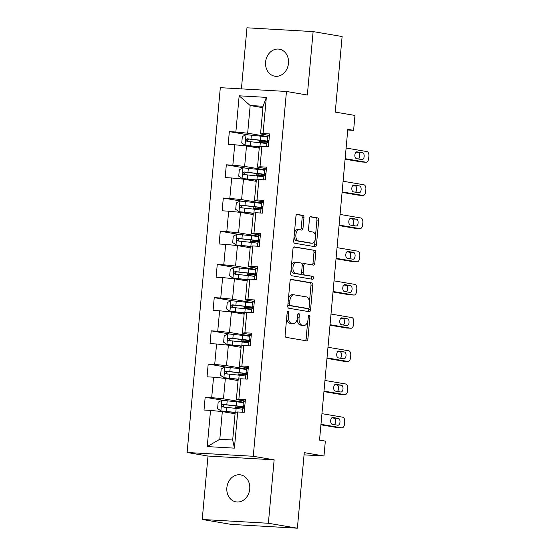 <?xml version="1.0" encoding="UTF-8"?>
<svg xmlns="http://www.w3.org/2000/svg" width="556" height="556" viewBox="0 0 556 556"><rect width="100%" height="100%" fill="white"/><g stroke="black" fill="none" stroke-linecap="round" stroke-linejoin="round"><path stroke-width="0.83" d="M288.077 311.555A1.473 0.806 93.3 0 0 288.029 311.555A1.473 0.806 93.3 0 0 287.146 312.882L285.124 335.08A2.099 1.147 93.3 0 0 286.076 337.367L306.571 340.849A2.099 1.147 93.3 0 0 306.648 340.863A2.099 1.147 93.3 0 0 307.906 338.958L309.921 316.76A1.473 0.806 93.3 0 0 309.261 315.162A1.473 0.806 93.3 0 0 309.212 315.155A1.473 0.806 93.3 0 0 308.33 316.489L308.066 319.359A6.721 3.683 93.3 0 1 304.042 325.448A6.721 3.683 93.3 0 1 303.812 325.427L302.11 325.135A6.721 3.683 93.3 0 1 299.072 317.83L299.33 314.96A1.473 0.806 93.3 0 0 298.669 313.362A1.473 0.806 93.3 0 0 298.621 313.355A1.473 0.806 93.3 0 0 297.738 314.682L297.474 317.559A6.721 3.683 93.3 0 1 293.45 323.648A6.721 3.683 93.3 0 1 293.227 323.627L291.518 323.335A6.721 3.683 93.3 0 1 288.481 316.03L288.745 313.153A1.473 0.806 93.3 0 0 288.077 311.555M265.601 62.029A13.698 11.44 -80.3 0 0 274.747 76.193A13.698 11.44 -80.3 0 0 288.481 63.342A13.698 11.44 -80.3 0 0 279.341 49.185A13.698 11.44 -80.3 0 0 265.601 62.029M226.862 487.723A13.698 11.44 -80.3 0 0 236.001 501.88A13.698 11.44 -80.3 0 0 249.741 489.037A13.698 11.44 -80.3 0 0 240.595 474.873A13.698 11.44 -80.3 0 0 226.862 487.723M303.965 217.674A2.099 1.147 93.3 0 0 303.013 215.394L297.265 214.414A2.099 1.147 93.3 0 0 297.196 214.407A2.099 1.147 93.3 0 0 295.938 216.312L293.693 240.963A2.099 1.147 93.3 0 0 294.638 243.243L315.141 246.732A2.099 1.147 93.3 0 0 315.21 246.739A2.099 1.147 93.3 0 0 316.468 244.835L318.713 220.183A2.099 1.147 93.3 0 0 317.761 217.903L310.818 216.722A2.099 1.147 93.3 0 0 310.748 216.715A2.099 1.147 93.3 0 0 309.49 218.612L308.531 229.162A2.099 1.147 93.3 0 0 309.477 231.449L312.924 232.033A5.623 3.079 93.3 0 1 315.474 237.968A5.623 3.079 93.3 0 1 312.09 243.236A5.623 3.079 93.3 0 1 311.902 243.215L298.412 240.915A5.623 3.079 93.3 0 1 295.855 234.98A5.623 3.079 93.3 0 1 299.239 229.718A5.623 3.079 93.3 0 1 299.427 229.739L301.679 230.121A2.099 1.147 93.3 0 0 301.748 230.128A2.099 1.147 93.3 0 0 303.006 228.224L303.965 217.674L302.179 217.57A2.099 1.147 93.3 0 0 301.227 215.29L296.765 214.533M268.374 523.265L274.143 459.84L208 456.045L202.224 519.471L268.374 523.265L297.377 528.2L304.257 452.64L323.981 455.996L325.336 441.096L319.533 440.109L347.813 129.353L353.616 130.34L354.971 115.446L335.247 112.09L342.121 36.529L313.118 31.595L246.968 27.8L241.408 88.884M274.143 459.84L253.258 456.281L286.465 91.469L307.343 95.02L313.118 31.595M291.351 279.39A2.099 1.147 93.3 0 0 291.281 279.383A2.099 1.147 93.3 0 0 290.024 281.287L287.779 305.939A2.099 1.147 93.3 0 0 288.731 308.219L309.226 311.707A2.099 1.147 93.3 0 0 309.296 311.714A2.099 1.147 93.3 0 0 310.554 309.81L312.799 285.159A2.099 1.147 93.3 0 0 311.853 282.879L291.212 279.383M290.732 273.448L292.977 248.796A2.099 1.147 93.3 0 1 294.235 246.892A2.099 1.147 93.3 0 1 294.312 246.899L314.807 250.388A2.099 1.147 93.3 0 1 315.759 252.674L314.793 263.224A2.099 1.147 93.3 0 1 313.535 265.129A2.099 1.147 93.3 0 1 313.466 265.115L305.154 263.704A2.099 1.147 93.3 0 0 305.084 263.697A2.099 1.147 93.3 0 0 303.826 265.601L303.187 272.6A2.099 1.147 93.3 0 0 304.139 274.879L312.792 276.353A1.473 0.806 93.3 0 1 313.459 277.91A1.473 0.806 93.3 0 1 312.576 279.286A1.473 0.806 93.3 0 1 312.528 279.279L291.685 275.734A2.099 1.147 93.3 0 1 290.732 273.448M297.377 528.2L231.233 524.405L202.224 519.471M253.258 456.281L187.115 452.494L220.315 87.674L286.465 91.469M247.719 134.754L229.343 131.626L228.182 144.393L234.708 144.768L232.846 165.201L226.32 164.826L225.159 177.6L231.685 177.976L229.823 198.409L223.297 198.033L222.136 210.807L228.662 211.176L226.806 231.609L220.28 231.24L219.113 244.008L225.639 244.383L223.783 264.816L217.257 264.441L216.096 277.215L222.622 277.583L220.76 298.016L214.234 297.648L213.073 310.415L219.599 310.79L217.737 331.223L211.21 330.848L210.05 343.622L216.576 343.99L214.713 364.423L208.194 364.055L207.027 376.822L213.553 377.197L211.697 397.63L205.171 397.255L204.01 410.029L210.529 410.404L207.242 446.586L234.417 448.143L232.679 440.011L235.195 412.337L237.704 411.961L244.23 412.337L245.391 399.562L238.871 399.187L236.356 399.569L238.218 379.136L240.727 378.754L247.253 379.129L248.414 366.362L241.888 365.987L239.379 366.362L241.241 345.929L243.75 345.554L250.276 345.929L251.437 333.155L244.911 332.78L242.402 333.162L244.265 312.729L246.774 312.347L253.3 312.722L254.46 299.948L247.934 299.58L245.425 299.955L247.281 279.522L249.797 279.147L256.316 279.515L257.484 266.748L250.958 266.373L248.449 266.755L250.304 246.322L252.813 245.94L259.339 246.315L260.5 233.541L253.981 233.172L251.465 233.548L253.327 213.115L255.836 212.739L262.362 213.108L263.523 200.341L256.997 199.965L254.488 200.348L256.351 179.915L258.86 179.532L265.386 179.908L266.546 167.134L260.02 166.765L257.511 167.141L259.374 146.708L261.883 146.325L268.409 146.701L269.57 133.933L263.044 133.558L260.535 133.94L263.051 106.266L250.179 105.529L247.663 133.197L267.526 136.561L267.158 140.605A16.374 0.834 -174.8 0 0 268.909 141.148M229.343 131.626L235.869 132.001L239.163 95.813L266.338 97.376L263.044 133.558M261.883 146.325L260.02 166.765M258.86 179.532L256.997 199.965M255.836 212.739L253.981 233.172M252.813 245.94L250.958 266.373M249.797 279.147L247.934 299.58M246.774 312.347L244.911 332.78M243.75 345.554L241.888 365.987M240.727 378.754L238.871 399.187M237.704 411.961L234.417 448.143M264.503 169.782L244.64 166.404L246.496 145.971L259.242 148.139M266.407 168.656L257.511 167.141M246.496 145.971L234.708 144.768M244.64 166.404L232.846 165.201M263.335 202.391L261.535 202.44L261.48 202.968L241.617 199.604L243.479 179.171L256.219 181.339M263.384 201.856L254.488 200.348M243.479 179.171L231.685 177.976M241.617 199.604L229.823 198.409M258.457 236.189L238.593 232.811L240.456 212.378L253.195 214.546M260.368 235.063L251.465 233.548M240.456 212.378L228.662 211.176M238.593 232.811L226.806 231.609M257.296 268.798L255.489 268.847L255.44 269.375L235.57 266.018L237.433 245.578L250.172 247.747M257.345 268.27L248.449 266.755M237.433 245.578L225.639 244.383M235.57 266.018L223.783 264.816M252.417 302.596L232.554 299.218L234.41 278.785L247.156 280.954M254.321 301.47L245.425 299.955M234.41 278.785L222.622 277.583M232.554 299.218L220.76 298.016M251.249 335.205L249.449 335.254L249.394 335.782L229.531 332.425L231.386 311.992L244.133 314.154M251.298 334.677L242.402 333.162M231.386 311.992L219.599 310.79M229.531 332.425L217.737 331.223M246.371 369.003L226.507 365.626L228.37 345.193L241.109 347.361M248.275 367.877L239.379 366.362M228.37 345.193L216.576 343.99M226.507 365.626L214.713 364.423M245.21 401.613L243.403 401.661L243.354 402.19L223.484 398.833L225.347 378.4L238.086 380.568M245.259 401.084L236.356 399.569M225.347 378.4L213.553 377.197M223.484 398.833L211.697 397.63M207.242 446.586L219.808 439.268L222.324 411.6L235.063 413.768M222.324 411.6L210.529 410.404M208 456.045L187.115 452.494M347.757 130.007L353.616 130.34M304.056 454.85L323.981 455.996M219.808 439.268L232.679 440.011M262.918 107.697L250.179 105.529L239.163 95.813M269.431 135.449L260.535 133.94M266.338 97.376L263.051 106.266M247.663 133.197L235.869 132.001M238.719 408.083L238.142 408.055A1.286 0.702 93.3 0 1 238.663 408.702L238.767 407.59M223.547 400.383L205.171 397.255M226.57 367.175L208.194 364.055M241.742 374.883L241.165 374.848A1.286 0.702 93.3 0 1 241.686 375.495L241.79 374.383M229.586 333.975L211.21 330.848M244.765 341.676L244.188 341.648A1.286 0.702 93.3 0 1 244.709 342.294L244.807 341.182M232.61 300.768L214.234 297.648M247.788 308.476L247.205 308.441A1.286 0.702 93.3 0 1 247.733 309.087L247.83 307.975M235.633 267.568L217.257 264.441M250.805 275.269L250.228 275.241A1.286 0.702 93.3 0 1 250.749 275.887L250.853 274.775M238.656 234.361L220.28 231.24M253.828 242.069L253.251 242.034A1.286 0.702 93.3 0 1 253.772 242.68L253.877 241.568M241.672 201.161L223.297 198.033M256.851 208.861L256.274 208.834A1.286 0.702 93.3 0 1 256.796 209.48L256.893 208.368M244.696 167.954L226.32 164.826M259.874 175.661L259.298 175.626A1.286 0.702 93.3 0 1 259.819 176.273L259.916 175.161M262.898 142.454L262.314 142.419A1.286 0.702 93.3 0 1 262.835 143.073L262.939 141.961M286.681 318.004A6.721 3.683 93.3 0 0 289.725 323.231L291.518 323.335M291.886 323.543A6.721 3.683 93.3 0 1 291.657 323.543A6.721 3.683 93.3 0 1 291.434 323.522L289.725 323.231M297.238 319.095A6.721 3.683 93.3 0 0 300.316 325.031L302.11 325.135M302.478 325.35A6.721 3.683 93.3 0 1 302.249 325.35A6.721 3.683 93.3 0 1 302.026 325.323L300.316 325.031M305.293 340.633A2.099 1.147 93.3 0 0 306.113 338.854L307.704 321.382M309.456 302.137L311.012 285.054A2.099 1.147 93.3 0 0 310.06 282.775L290.851 279.508M307.941 311.492A2.099 1.147 93.3 0 0 308.768 309.713L308.914 308.128M289.586 303.91A1.473 0.806 93.3 0 0 290.246 305.508L308.239 308.566A1.473 0.806 93.3 0 0 308.288 308.573A1.473 0.806 93.3 0 0 309.171 307.246L309.449 304.215A6.721 3.683 93.3 0 0 306.412 296.911L294.11 294.812A6.721 3.683 93.3 0 0 293.888 294.791A6.721 3.683 93.3 0 0 289.857 300.879L289.586 303.91L287.973 303.819M287.89 304.751A1.473 0.806 93.3 0 0 288.46 305.404L290.246 305.508M306.551 308.476A1.473 0.806 93.3 0 1 306.502 308.476A1.473 0.806 93.3 0 1 306.453 308.469L288.46 305.404M292.324 294.715A6.721 3.683 93.3 0 0 292.102 294.687A6.721 3.683 93.3 0 0 288.432 298.76M293.804 247.017L314.807 250.388M312.18 264.899A2.099 1.147 93.3 0 0 313.007 263.12L313.966 252.57A2.099 1.147 93.3 0 0 313.021 250.283M305.015 263.697L303.368 263.6A2.099 1.147 93.3 0 0 303.298 263.593A2.099 1.147 93.3 0 0 302.228 264.621M301.401 273.204A2.099 1.147 93.3 0 0 302.346 274.775L312.792 276.353M311.158 279.042A1.473 0.806 93.3 0 0 311.673 277.465A1.473 0.806 93.3 0 0 311.006 276.249M296.529 262.237A5.623 3.079 93.3 0 0 296.341 262.217A5.623 3.079 93.3 0 0 292.956 267.478A5.623 3.079 93.3 0 0 295.507 273.413L300.261 274.219A2.099 1.147 93.3 0 0 300.337 274.233A2.099 1.147 93.3 0 0 301.595 272.329L302.228 265.33A2.099 1.147 93.3 0 0 301.282 263.044L296.529 262.237M294.736 262.133A5.623 3.079 93.3 0 0 294.555 262.112A5.623 3.079 93.3 0 0 291.441 265.678M291.163 268.763A5.623 3.079 93.3 0 0 293.721 273.309L295.507 273.413M298.614 274.129A2.099 1.147 93.3 0 1 298.544 274.129A2.099 1.147 93.3 0 1 298.475 274.122L293.721 273.309M300.393 229.906A2.099 1.147 93.3 0 0 301.22 228.127L302.179 217.57M297.641 229.635A5.623 3.079 93.3 0 0 297.453 229.614A5.623 3.079 93.3 0 0 294.43 232.867M294.089 236.606A5.623 3.079 93.3 0 0 296.619 240.811L298.412 240.915M310.491 243.132A5.623 3.079 93.3 0 1 310.304 243.132A5.623 3.079 93.3 0 1 310.116 243.111L296.619 240.811M315.454 236.244L316.927 220.079A2.099 1.147 93.3 0 0 315.975 217.799L310.317 216.833M313.855 246.516A2.099 1.147 93.3 0 0 314.682 244.737L315.113 239.983M243.306 402.683A16.374 0.834 5.2 0 0 236.724 401.814L221.934 400.271L218.16 402.197L217.584 408.584L220.961 410.912L235.195 412.392M220.961 410.912L234.639 412.482A13.587 0.695 5.2 0 1 235.181 412.545M244.716 407.041A16.374 0.834 -174.8 0 0 236.356 405.852L223.046 404.414C221.406 405.157 221.323 406.005 222.817 406.971L236.126 408.41A16.374 0.834 5.2 0 1 242.708 409.279M244.654 407.722A16.374 0.834 -174.8 0 1 242.013 407.694L238.739 407.895M238.142 408.055L236.258 407.736A7.812 0.396 5.2 0 1 235.007 407.402A7.812 0.396 5.2 0 1 236.953 407.312L239.935 407.409L240.018 406.499M224.485 407.256C222.803 406.262 222.88 405.407 224.714 404.698L235.244 405.887A13.587 0.695 5.2 0 1 243.326 407.256A13.587 0.695 5.2 0 1 239.935 407.409M321.938 413.664L342.781 417.208A4.281 2.342 93.3 0 1 344.713 421.865L344.518 423.992A4.281 2.342 93.3 0 1 341.954 427.87A4.281 2.342 93.3 0 1 341.808 427.856L320.972 424.311M244.237 412.253L242.652 412.246M320.923 424.805L337.339 427.599L341.808 427.856M244.821 405.887L243.035 405.706L242.986 406.234A16.374 0.834 -174.8 0 0 244.737 406.777M338.43 418.418A3.426 1.877 -86.7 0 1 339.98 422.032A3.426 1.877 -86.7 0 1 337.923 425.243A3.426 1.877 -86.7 0 1 337.812 425.229L332.238 424.284A3.426 1.877 -86.7 0 1 330.681 420.663A3.426 1.877 -86.7 0 1 332.745 417.459A3.426 1.877 -86.7 0 1 332.856 417.473L338.43 418.418L333.961 418.161A3.426 1.877 -86.7 0 1 335.518 420.948A3.426 1.877 -86.7 0 1 334.351 424.638M242.75 408.792L242.437 412.232L242.805 408.257L244.626 407.979M331.849 417.799L333.961 418.161M246.329 369.476A16.374 0.834 5.2 0 0 239.747 368.607L224.951 367.064L221.184 368.989L220.6 375.376L223.985 377.712L238.211 379.185M223.985 377.712L237.662 379.275A13.587 0.695 5.2 0 1 238.197 379.338M247.733 373.84A16.374 0.834 -174.8 0 0 239.379 372.652L226.07 371.213C224.422 371.95 224.346 372.805 225.84 373.764L239.143 375.203A16.374 0.834 5.2 0 1 245.731 376.078M247.67 374.515A16.374 0.834 -174.8 0 1 245.036 374.487L241.763 374.688M241.165 374.848L239.282 374.529A7.812 0.396 5.2 0 1 238.031 374.195A7.812 0.396 5.2 0 1 239.977 374.112L242.958 374.209L243.041 373.298M227.508 374.049C225.826 373.055 225.903 372.207 227.738 371.498L238.26 372.68A13.587 0.695 5.2 0 1 246.343 374.056A13.587 0.695 5.2 0 1 242.958 374.209M249.352 336.276A16.374 0.834 5.2 0 0 242.77 335.4L227.974 333.864L224.207 335.789L223.623 342.169L227.008 344.505L241.234 345.985M227.008 344.505L240.685 346.075A13.587 0.695 5.2 0 1 241.221 346.138M250.756 340.633A16.374 0.834 -174.8 0 0 242.402 339.445L229.093 338.006C227.446 338.75 227.369 339.598 228.857 340.564L242.166 342.003A16.374 0.834 5.2 0 1 248.747 342.871M250.693 341.315A16.374 0.834 -174.8 0 1 248.052 341.287L244.779 341.488M244.188 341.648L242.305 341.328A7.812 0.396 5.2 0 1 241.054 340.995A7.812 0.396 5.2 0 1 243 340.904L245.981 341.002L246.058 340.091M230.531 340.849C228.85 339.848 228.926 339 230.761 338.291L241.283 339.48A13.587 0.695 5.2 0 1 249.366 340.849A13.587 0.695 5.2 0 1 245.981 341.002M248.226 368.406L246.426 368.454L246.377 368.989A16.374 0.834 -174.8 0 0 246.371 368.989L246.009 373.034A16.374 0.834 -174.8 0 0 247.761 373.576M324.961 380.464L345.804 384.008A4.281 2.342 93.3 0 1 347.736 388.658L347.542 390.792A4.281 2.342 93.3 0 1 344.977 394.67A4.281 2.342 93.3 0 1 344.831 394.649L323.995 391.104M247.26 379.053L245.669 379.039M323.946 391.605L340.362 394.392L344.831 394.649M341.447 385.211A3.426 1.877 -86.7 0 1 343.003 388.832A3.426 1.877 -86.7 0 1 340.946 392.036A3.426 1.877 -86.7 0 1 340.828 392.022L335.261 391.077A3.426 1.877 -86.7 0 1 333.704 387.462A3.426 1.877 -86.7 0 1 335.768 384.252A3.426 1.877 -86.7 0 1 335.88 384.265L341.447 385.211L336.978 384.954A3.426 1.877 -86.7 0 1 338.541 387.747A3.426 1.877 -86.7 0 1 337.374 391.438M245.773 375.585L245.46 379.025L245.828 375.057L247.649 374.772M247.837 372.68L246.058 372.499L246.009 373.034L246.377 368.989M334.872 384.599L336.978 384.954M327.984 347.257L348.82 350.801A4.281 2.342 93.3 0 1 350.753 355.458L350.565 357.584A4.281 2.342 93.3 0 1 347.993 361.463A4.281 2.342 93.3 0 1 347.854 361.449L327.018 357.904M250.283 345.846L248.692 345.832M326.97 358.398L343.386 361.192L347.854 361.449M250.86 339.48L249.081 339.299L249.025 339.827A16.374 0.834 -174.8 0 0 250.784 340.369M344.47 352.011A3.426 1.877 -86.7 0 1 346.027 355.625A3.426 1.877 -86.7 0 1 343.962 358.835A3.426 1.877 -86.7 0 1 343.851 358.822L338.284 357.869A3.426 1.877 -86.7 0 1 336.727 354.255A3.426 1.877 -86.7 0 1 338.792 351.051A3.426 1.877 -86.7 0 1 338.903 351.058L344.47 352.011L340.001 351.753A3.426 1.877 -86.7 0 1 341.565 354.54A3.426 1.877 -86.7 0 1 340.39 358.231M248.796 342.385L248.483 345.825L248.845 341.85L250.673 341.572M337.895 351.392L340.001 351.753M252.375 303.069A16.374 0.834 5.2 0 0 245.787 302.2L230.997 300.657L227.23 302.582L226.646 308.969L230.031 311.304L244.258 312.778M230.031 311.304L243.709 312.868A13.587 0.695 5.2 0 1 244.244 312.931M253.779 307.433A16.374 0.834 -174.8 0 0 245.418 306.245L232.116 304.806C230.469 305.543 230.392 306.398 231.88 307.357L245.189 308.795A16.374 0.834 5.2 0 1 251.771 309.664M253.717 308.107A16.374 0.834 -174.8 0 1 251.076 308.08L247.802 308.281M247.205 308.441L245.328 308.121A7.812 0.396 5.2 0 1 244.07 307.788A7.812 0.396 5.2 0 1 246.023 307.704L248.998 307.802L249.081 306.891M233.548 307.642C231.873 306.648 231.949 305.793 233.784 305.091L244.306 306.273A13.587 0.695 5.2 0 1 252.389 307.649A13.587 0.695 5.2 0 1 248.998 307.802M255.392 269.868A16.374 0.834 5.2 0 0 248.81 268.993L234.02 267.457L230.247 269.382L229.67 275.762L233.047 278.097L247.281 279.571M233.047 278.097L246.725 279.668A13.587 0.695 5.2 0 1 247.267 279.731M256.803 274.226A16.374 0.834 -174.8 0 0 248.442 273.038L235.132 271.599C233.492 272.343 233.416 273.191 234.903 274.157L248.212 275.595A16.374 0.834 5.2 0 1 254.794 276.464M256.74 274.907A16.374 0.834 -174.8 0 1 254.099 274.879L250.825 275.074M250.228 275.241L248.351 274.921A7.812 0.396 5.2 0 1 247.093 274.588A7.812 0.396 5.2 0 1 249.039 274.497L252.021 274.594L252.104 273.684M236.571 274.442C234.889 273.441 234.966 272.593 236.807 271.884L247.33 273.065A13.587 0.695 5.2 0 1 255.412 274.442A13.587 0.695 5.2 0 1 252.021 274.594M258.415 236.661A16.374 0.834 5.2 0 0 251.833 235.793L237.044 234.25L233.27 236.175L232.693 242.562L236.071 244.897L250.297 246.371M236.071 244.897L249.748 246.461A13.587 0.695 5.2 0 1 250.283 246.523M259.819 241.026A16.374 0.834 -174.8 0 0 251.465 239.838L238.156 238.399C236.508 239.136 236.432 239.99 237.926 240.95L251.236 242.388A16.374 0.834 5.2 0 1 257.817 243.257M259.763 241.7A16.374 0.834 -174.8 0 1 257.122 241.672L253.849 241.874M253.251 242.034L251.368 241.714A7.812 0.396 5.2 0 1 250.117 241.38A7.812 0.396 5.2 0 1 252.063 241.297L255.044 241.387L255.128 240.477M239.594 241.234C237.912 240.241 237.989 239.386 239.824 238.684L250.353 239.865A13.587 0.695 5.2 0 1 258.429 241.241A13.587 0.695 5.2 0 1 255.044 241.387M254.273 301.998L252.473 302.047L252.049 306.627A16.374 0.834 -174.8 0 0 252.049 306.627A16.374 0.834 -174.8 0 0 253.8 307.162M331.008 314.057L351.844 317.601A4.281 2.342 93.3 0 1 353.776 322.251L353.581 324.377A4.281 2.342 93.3 0 1 351.017 328.255A4.281 2.342 93.3 0 1 350.878 328.242L330.035 324.697M253.307 312.639L251.715 312.632M329.993 325.19L346.409 327.984L350.878 328.242M347.493 318.803A3.426 1.877 -86.7 0 1 349.05 322.424A3.426 1.877 -86.7 0 1 346.986 325.628A3.426 1.877 -86.7 0 1 346.875 325.614L341.308 324.669A3.426 1.877 -86.7 0 1 339.751 321.048A3.426 1.877 -86.7 0 1 341.808 317.844A3.426 1.877 -86.7 0 1 341.926 317.858L347.493 318.803L343.024 318.546A3.426 1.877 -86.7 0 1 344.588 321.34A3.426 1.877 -86.7 0 1 343.413 325.031M251.819 309.178L251.507 312.618L251.868 308.643L253.696 308.365M253.883 306.273L252.104 306.092L252.049 306.62L252.417 302.582M340.911 318.192L343.024 318.546M334.024 280.849L354.867 284.394A4.281 2.342 93.3 0 1 356.799 289.05L356.604 291.177A4.281 2.342 93.3 0 1 354.04 295.055A4.281 2.342 93.3 0 1 353.901 295.041L333.058 291.49M256.323 279.439L254.738 279.425M333.016 291.99L349.425 294.784L353.901 295.041M256.907 273.072L255.121 272.885L255.072 273.42A16.374 0.834 -174.8 0 0 256.823 273.962M350.516 285.603A3.426 1.877 -86.7 0 1 352.073 289.217A3.426 1.877 -86.7 0 1 350.009 292.428A3.426 1.877 -86.7 0 1 349.898 292.414L344.324 291.462A3.426 1.877 -86.7 0 1 342.774 287.848A3.426 1.877 -86.7 0 1 344.831 284.644A3.426 1.877 -86.7 0 1 344.949 284.651L350.516 285.603L346.047 285.346A3.426 1.877 -86.7 0 1 347.604 288.133A3.426 1.877 -86.7 0 1 346.437 291.824M254.836 275.971L254.523 279.418L254.836 275.971A16.374 0.834 5.2 0 1 254.836 275.971L254.891 275.442L256.712 275.164M343.935 284.985L346.047 285.346M260.319 235.591L258.512 235.64L258.095 240.213A16.374 0.834 -174.8 0 0 259.847 240.755M337.047 247.649L357.89 251.194A4.281 2.342 93.3 0 1 359.822 255.843L359.628 257.97A4.281 2.342 93.3 0 1 357.063 261.848A4.281 2.342 93.3 0 1 356.917 261.834L336.081 258.29M259.346 246.232L257.762 246.225M336.032 258.783L352.448 261.577L356.917 261.834M353.54 252.396A3.426 1.877 -86.7 0 1 355.089 256.017A3.426 1.877 -86.7 0 1 353.032 259.221A3.426 1.877 -86.7 0 1 352.914 259.207L347.347 258.262A3.426 1.877 -86.7 0 1 345.79 254.641A3.426 1.877 -86.7 0 1 347.854 251.437A3.426 1.877 -86.7 0 1 347.966 251.451L353.54 252.396L349.071 252.139A3.426 1.877 -86.7 0 1 350.627 254.933A3.426 1.877 -86.7 0 1 349.46 258.623M257.859 242.77L257.546 246.211L257.914 242.235L259.735 241.957M259.93 239.865L258.144 239.685L258.095 240.213L258.464 236.175M346.958 251.785L349.071 252.139M261.438 203.454A16.374 0.834 5.2 0 0 254.856 202.586L240.06 201.05L236.293 202.975L235.709 209.355L239.094 211.69L253.321 213.163M239.094 211.69L252.771 213.261A13.587 0.695 5.2 0 1 253.307 213.323M262.842 207.819A16.374 0.834 -174.8 0 0 254.488 206.63L241.179 205.192C239.532 205.935 239.455 206.783 240.95 207.749L254.252 209.188A16.374 0.834 5.2 0 1 260.84 210.057M262.779 208.5A16.374 0.834 -174.8 0 1 260.145 208.472L256.865 208.667M256.274 208.834L254.391 208.507A7.812 0.396 5.2 0 1 253.14 208.173A7.812 0.396 5.2 0 1 255.086 208.09L258.067 208.187L258.151 207.277M242.618 208.034C240.936 207.034 241.012 206.186 242.847 205.477L253.369 206.658A13.587 0.695 5.2 0 1 261.452 208.034A13.587 0.695 5.2 0 1 258.067 208.187M340.07 214.442L360.907 217.987A4.281 2.342 93.3 0 1 362.846 222.643L362.651 224.77A4.281 2.342 93.3 0 1 360.086 228.648A4.281 2.342 93.3 0 1 359.94 228.634L339.104 225.083M262.369 213.031L260.778 213.017M339.056 225.583L355.472 228.377L359.94 228.634M262.946 206.665L261.167 206.478L261.111 207.013A16.374 0.834 -174.8 0 0 262.87 207.555M356.556 219.196A3.426 1.877 -86.7 0 1 358.113 222.81A3.426 1.877 -86.7 0 1 356.055 226.021A3.426 1.877 -86.7 0 1 355.937 226.007L350.37 225.055A3.426 1.877 -86.7 0 1 348.814 221.441A3.426 1.877 -86.7 0 1 350.878 218.23A3.426 1.877 -86.7 0 1 350.989 218.244L356.556 219.196L352.087 218.939A3.426 1.877 -86.7 0 1 353.651 221.726A3.426 1.877 -86.7 0 1 352.483 225.416M260.882 209.563L260.569 213.011L260.931 209.035L262.759 208.757M349.981 218.577L352.087 218.939M264.461 170.254A16.374 0.834 5.2 0 0 257.88 169.385L243.083 167.843L239.316 169.768L238.732 176.155L242.117 178.49L256.344 179.963M242.117 178.49L255.795 180.054A13.587 0.695 5.2 0 1 256.33 180.116M265.865 174.619A16.374 0.834 -174.8 0 0 257.511 173.43L244.202 171.992C242.555 172.728 242.479 173.583 243.966 174.542L257.275 175.981A16.374 0.834 5.2 0 1 263.857 176.85M265.803 175.293A16.374 0.834 -174.8 0 1 263.162 175.265L259.888 175.467M259.298 175.626L257.414 175.307A7.812 0.396 5.2 0 1 256.163 174.973A7.812 0.396 5.2 0 1 258.109 174.883L261.091 174.98L261.167 174.07M245.641 174.827C243.959 173.833 244.035 172.979 245.87 172.277L256.392 173.458A13.587 0.695 5.2 0 1 264.475 174.834A13.587 0.695 5.2 0 1 261.091 174.98M266.359 169.184L264.559 169.232L264.503 169.761A16.374 0.834 -174.8 0 0 264.503 169.768L264.135 173.806A16.374 0.834 -174.8 0 0 265.893 174.348M343.094 181.242L363.93 184.787A4.281 2.342 93.3 0 1 365.862 189.436L365.674 191.563A4.281 2.342 93.3 0 1 363.103 195.441A4.281 2.342 93.3 0 1 362.964 195.427L342.121 191.883M265.393 179.824L263.801 179.817M342.079 192.376L358.495 195.17L362.964 195.427M359.579 185.989A3.426 1.877 -86.7 0 1 361.136 189.61A3.426 1.877 -86.7 0 1 359.072 192.814A3.426 1.877 -86.7 0 1 358.961 192.8L353.394 191.855A3.426 1.877 -86.7 0 1 351.837 188.234A3.426 1.877 -86.7 0 1 353.901 185.03A3.426 1.877 -86.7 0 1 354.012 185.044L359.579 185.989L355.11 185.732A3.426 1.877 -86.7 0 1 356.674 188.526A3.426 1.877 -86.7 0 1 355.499 192.209M263.905 176.363L263.593 179.803L263.954 175.828L265.782 175.55M265.97 173.458L264.19 173.277L264.135 173.806L264.503 169.761M353.004 185.377L355.11 185.732M267.485 137.047A16.374 0.834 5.2 0 0 260.896 136.178L246.106 134.642L242.34 136.567L241.756 142.948L245.14 145.283L259.367 146.756M245.14 145.283L258.811 146.853A13.587 0.695 5.2 0 1 259.353 146.916M268.889 141.412A16.374 0.834 -174.8 0 0 260.528 140.223L247.225 138.785C245.578 139.528 245.502 140.376 246.989 141.342L260.298 142.781A16.374 0.834 5.2 0 1 266.88 143.65M268.826 142.093A16.374 0.834 -174.8 0 1 266.185 142.065L262.912 142.26M262.314 142.419L260.437 142.1A7.812 0.396 5.2 0 1 259.179 141.766A7.812 0.396 5.2 0 1 261.132 141.683L264.107 141.78L264.19 140.87M248.657 141.627C246.975 140.626 247.059 139.778 248.893 139.069L259.416 140.251A13.587 0.695 5.2 0 1 267.499 141.627A13.587 0.695 5.2 0 1 264.107 141.78M269.382 135.984L267.575 136.025L267.158 140.605L267.575 136.025M346.117 148.035L366.953 151.579A4.281 2.342 93.3 0 1 368.885 156.236L368.691 158.363A4.281 2.342 93.3 0 1 366.126 162.241A4.281 2.342 93.3 0 1 365.987 162.22L345.144 158.675M268.416 146.624L266.824 146.61M345.102 159.176L361.518 161.97L365.987 162.22M362.602 152.789A3.426 1.877 -86.7 0 1 364.159 156.403A3.426 1.877 -86.7 0 1 362.095 159.607A3.426 1.877 -86.7 0 1 361.984 159.6L356.417 158.648A3.426 1.877 -86.7 0 1 354.86 155.034A3.426 1.877 -86.7 0 1 356.917 151.823A3.426 1.877 -86.7 0 1 357.035 151.837L362.602 152.789L358.133 152.532A3.426 1.877 -86.7 0 1 359.697 155.319A3.426 1.877 -86.7 0 1 358.523 159.009M266.929 143.156L266.616 146.603L266.977 142.628L268.805 142.35M268.993 140.258L267.214 140.07M356.021 152.17L358.133 152.532M286.868 315.933L288.481 316.03M291.434 323.522L293.227 323.627M297.724 314.863L299.33 314.96M297.46 317.74L299.072 317.83M302.026 325.323L303.812 325.427M308.316 316.663L309.921 316.76M306.113 338.854L307.906 338.958M287.132 313.063L288.745 313.153M310.06 282.775L311.853 282.879M311.012 285.054L312.799 285.159M308.768 309.713L310.554 309.81M306.453 308.469L308.239 308.566M288.244 300.789L289.857 300.879M313.966 252.57L315.759 252.674M313.007 263.12L314.793 263.224M302.214 265.504L303.826 265.601M301.574 272.503L303.187 272.6M302.346 274.775L304.139 274.879M298.475 274.122L300.261 274.219M301.22 228.127L303.006 228.224M310.116 243.111L311.902 243.215M315.975 217.799L317.761 217.903M316.927 220.079L318.713 220.183M314.682 244.737L316.468 244.835M301.227 215.29L303.013 215.394M221.837 400.32L220.878 410.856M236.126 408.41L235.772 412.253M236.953 407.312L237.065 406.102M236.724 401.814L236.356 405.852M226.591 407.326L226.222 411.37M227.189 400.73L226.82 404.775M224.714 404.698L223.046 404.414M242.986 406.234L243.354 402.19L242.986 406.234M243.035 405.706L243.403 401.661M242.444 412.232L242.805 408.257M224.86 367.113L223.901 377.649M239.143 375.203L238.795 379.046M239.977 374.112L240.088 372.895M239.747 368.607L239.379 372.652M229.614 374.125L229.246 378.17M230.212 367.523L229.843 371.568M227.738 371.498L226.07 371.213M227.884 333.913L226.924 344.449M242.166 342.003L241.818 345.846M243 340.904L243.111 339.695M242.77 335.4L242.402 339.445M232.637 340.918L232.269 344.963M233.235 334.323L232.867 338.368M230.761 338.291L229.093 338.006M246.058 372.499L246.426 368.454M245.467 379.025L245.828 375.057M249.025 339.827L249.394 335.782L249.025 339.827M249.081 339.299L249.449 335.254M248.483 345.825L248.845 341.85M230.9 300.706L229.941 311.242M245.189 308.795L244.842 312.639M246.023 307.704L246.127 306.488M245.787 302.2L245.418 306.245M235.654 307.718L235.285 311.763M236.258 301.116L235.89 305.161M233.784 305.091L232.116 304.806M233.923 267.505L232.964 278.042M248.212 275.595L247.865 279.439M249.039 274.497L249.151 273.288M248.81 268.993L248.442 273.038M238.677 274.511L238.309 278.556M239.282 267.916L238.913 271.96M236.807 271.884L235.132 271.599M236.946 234.298L235.987 244.835M251.236 242.388L250.881 246.232M252.063 241.297L252.174 240.081M251.833 235.793L251.465 239.838M241.7 241.311L241.332 245.356M242.298 234.708L241.929 238.753M239.824 238.684L238.156 238.399M252.104 306.092L252.473 302.047M251.507 312.618L251.868 308.643M255.072 273.42L255.44 269.375L255.072 273.42M255.121 272.885L255.489 268.847M254.53 279.418L254.891 275.442M258.144 239.685L258.512 235.64M257.553 246.211L257.914 242.235M239.97 201.098L239.01 211.634M254.252 209.188L253.904 213.031M255.086 208.09L255.197 206.874M254.856 202.586L254.488 206.63M244.723 208.104L244.355 212.149M245.321 201.508L244.953 205.553M242.847 205.477L241.179 205.192M261.111 207.013L261.48 202.968L261.111 207.013M261.167 206.478L261.535 202.44M260.569 213.011L260.931 209.035M242.993 167.891L242.034 178.427M257.275 175.981L256.928 179.824M258.109 174.883L258.22 173.674M257.88 169.385L257.511 173.43M247.747 174.904L247.378 178.942M248.344 168.301L247.976 172.346M245.87 172.277L244.202 171.992M264.19 173.277L264.559 169.232M263.593 179.803L263.954 175.828M246.009 134.691L245.05 145.227M260.298 142.781L259.951 146.624M261.132 141.683L261.237 140.466M260.896 136.178L260.528 140.223M250.763 141.697L250.395 145.741M251.368 135.101L250.999 139.146M248.893 139.069L247.225 138.785M266.616 146.603L266.977 142.628M291.657 323.543L293.45 323.648M302.249 325.35L304.042 325.448M306.502 308.476L308.288 308.573M292.102 294.687L293.888 294.791M303.298 263.593L305.084 263.697M294.555 262.112L296.341 262.217M298.544 274.129L300.337 274.233M297.453 229.614L299.239 229.718M310.304 243.132L312.09 243.236M234.549 412.469L234.437 413.664M235.146 405.873L235.007 407.402M337.485 427.613L341.954 427.87M237.565 379.268L237.461 380.457M238.17 372.673L238.031 374.195M240.588 346.061L240.484 347.257M241.193 339.466L241.054 340.995M340.508 394.412L344.977 394.67M343.525 361.205L347.993 361.463M243.611 312.861L243.5 314.05M244.209 306.259L244.07 307.788M246.635 279.654L246.523 280.849M247.232 273.059L247.093 274.588M249.658 246.454L249.547 247.642M250.256 239.851L250.117 241.38M346.548 328.005L351.017 328.255M349.571 294.798L354.04 295.055M352.594 261.598L357.063 261.848M252.674 213.247L252.57 214.435M253.279 206.651L253.14 208.173M355.618 228.391L360.086 228.648M255.697 180.047L255.593 181.235M256.295 173.444L256.163 174.973M358.634 195.184L363.103 195.441M258.721 146.84L258.61 148.028M259.318 140.244L259.179 141.766M361.657 161.984L366.126 162.241"/></g></svg>
